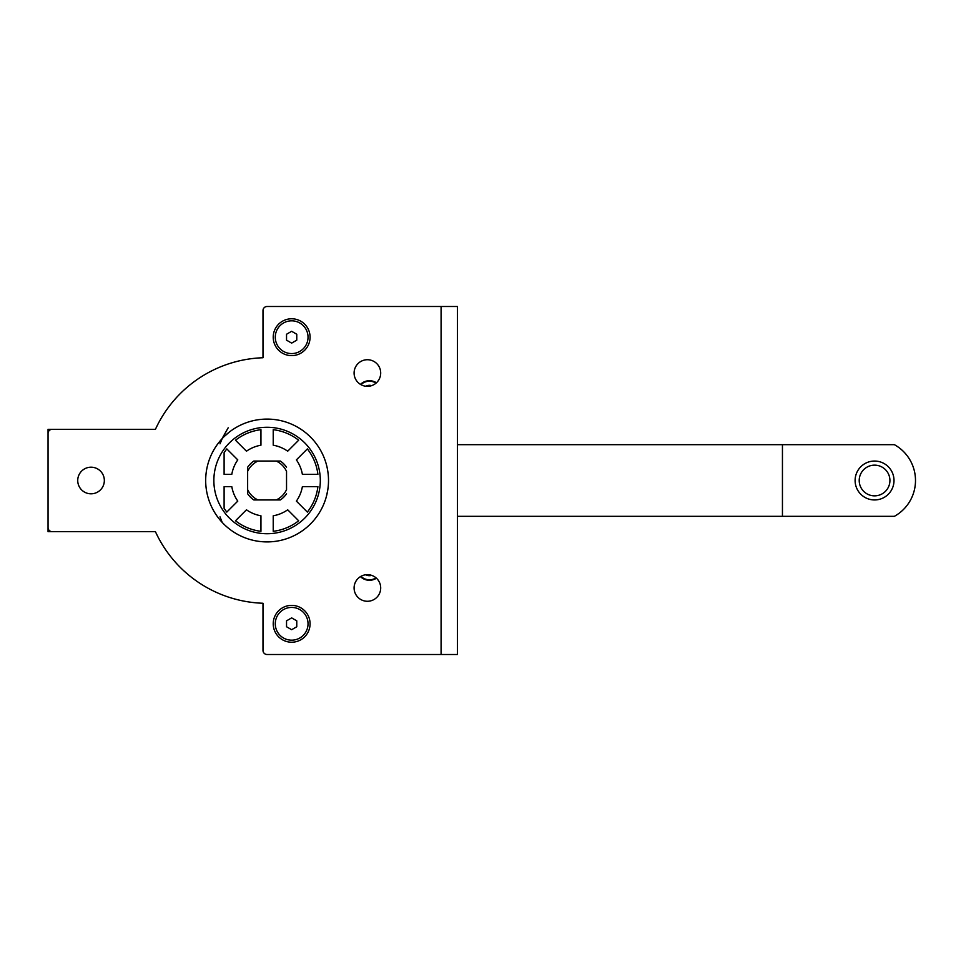 <?xml version="1.0" encoding="UTF-8"?>
<svg xmlns="http://www.w3.org/2000/svg" width="961" height="961" viewBox="0 0 961 961"><rect width="100%" height="100%" fill="white"/><g stroke="black" fill="none" stroke-linecap="round" stroke-linejoin="round"><path stroke-width="1.44" d="M131.981 429.327L155.43 429.327A122.828 122.828 0 0 1 262.99 357.744L262.99 310.595A4.096 4.096 0 0 1 267.086 306.499L441.087 306.499L441.087 654.501L267.086 654.501A4.096 4.096 0 0 1 262.99 650.405L262.99 603.256A122.828 122.828 0 0 1 155.43 531.673L52.146 531.673A4.096 4.096 0 0 1 48.05 527.589L48.05 531.673L52.146 531.673M441.087 306.499L457.472 306.499L457.472 654.501L441.087 654.501M48.05 433.411A4.096 4.096 0 0 1 52.146 429.327L48.05 429.327L48.05 527.589M286.534 493.762A23.544 23.544 0 0 1 280.36 499.948L276.239 499.948A21.49 21.49 0 0 0 286.534 489.654L286.534 471.346A21.49 21.49 0 0 0 276.239 461.052L280.36 461.052A23.544 23.544 0 0 1 286.534 467.238M376.436 578.21A12.793 12.793 0 0 1 360.459 576.612M360.459 384.388A12.793 12.793 0 0 1 376.436 382.79M131.981 531.673L155.43 531.673M155.43 429.327L52.146 429.327M360.928 384.652A12.277 12.277 0 0 1 376.039 383.139M365.685 386.226A8.193 8.193 0 0 1 371.691 385.625M360.928 576.348A12.277 12.277 0 0 0 376.039 577.861M365.685 574.774A8.193 8.193 0 0 0 371.691 575.375M247.638 467.238L247.638 471.346L247.638 467.238A23.544 23.544 0 0 1 253.824 461.052L276.239 461.052M247.638 493.762L247.638 489.654L247.638 493.762A23.544 23.544 0 0 0 253.824 499.948L257.932 499.948A21.49 21.49 0 0 1 247.638 489.654L247.638 471.346A21.49 21.49 0 0 1 257.932 461.052M257.932 499.948L276.239 499.948M326.452 496.224L327.713 490.35M328.494 481.161L328.506 480.5M224.285 436.462L229.547 431.897M310.475 437.039L307.412 434.18M367.39 359.726A13.31 13.31 0 0 1 380.7 373.024A13.31 13.31 0 0 1 367.39 386.334A13.31 13.31 0 0 1 354.092 373.024A13.31 13.31 0 0 1 367.39 359.726M367.39 574.666A13.31 13.31 0 0 1 380.7 587.976A13.31 13.31 0 0 1 367.39 601.274A13.31 13.31 0 0 1 354.092 587.976A13.31 13.31 0 0 1 367.39 574.666M91.043 467.19A13.31 13.31 0 0 1 104.341 480.5A13.31 13.31 0 0 1 91.043 493.81A13.31 13.31 0 0 1 77.733 480.5A13.31 13.31 0 0 1 91.043 467.19M291.651 642.224A18.427 18.427 0 0 0 310.079 623.797A18.427 18.427 0 0 0 291.651 605.37A18.427 18.427 0 0 0 273.224 623.797A18.427 18.427 0 0 0 291.651 642.224M291.651 355.63A18.427 18.427 0 0 0 310.079 337.203A18.427 18.427 0 0 0 291.651 318.776A18.427 18.427 0 0 0 273.224 337.203A18.427 18.427 0 0 0 291.651 355.63M267.086 541.908A61.408 61.408 0 0 1 205.678 480.5A61.408 61.408 0 0 1 267.086 419.092A61.408 61.408 0 0 1 328.506 480.5A61.408 61.408 0 0 1 267.086 541.908M220.009 516.838L222.207 522.424L220.009 516.838M222.111 438.684L222.207 438.576C218.928 445.664 218.928 445.664 222.207 438.576L220.009 443.826M228.189 427.789L221.895 438.937M221.174 439.946L220.453 441.495M220.405 441.64L220.141 442.661M220.61 441.099L220.225 442.276M287.699 509.798A35.821 35.821 0 0 1 273.224 515.793L273.224 531.313A51.173 51.173 0 0 0 298.667 520.766L287.699 509.798M296.384 501.113L307.352 512.081A51.173 51.173 0 0 0 317.899 486.638L302.379 486.638A35.821 35.821 0 0 1 296.384 501.113M237.787 459.887A35.821 35.821 0 0 0 231.793 474.362L224.105 474.362L224.105 452.727A51.173 51.173 0 0 1 226.82 448.919L237.787 459.887M235.505 440.234A51.173 51.173 0 0 1 260.948 429.687L260.948 445.207A35.821 35.821 0 0 0 246.472 451.202L235.505 440.234M273.224 445.207L273.224 429.687A51.173 51.173 0 0 1 298.667 440.234L287.699 451.202A35.821 35.821 0 0 0 273.224 445.207M307.352 448.919A51.173 51.173 0 0 1 317.899 474.362L302.379 474.362A35.821 35.821 0 0 0 296.384 459.887L307.352 448.919M226.82 512.081L237.787 501.113A35.821 35.821 0 0 1 231.793 486.638L224.105 486.638L224.105 508.273A51.173 51.173 0 0 0 226.82 512.081M246.472 509.798L235.505 520.766A51.173 51.173 0 0 0 260.948 531.313L260.948 515.793A35.821 35.821 0 0 1 246.472 509.798M291.651 607.424A16.373 16.373 0 0 1 308.037 623.797A16.373 16.373 0 0 1 291.651 640.17A16.373 16.373 0 0 1 275.278 623.797A16.373 16.373 0 0 1 291.651 607.424M286.534 620.842L286.534 626.752L291.651 629.707L296.769 626.752L296.769 620.842L291.651 617.887L286.534 620.842M291.651 320.83A16.373 16.373 0 0 1 308.037 337.203A16.373 16.373 0 0 1 291.651 353.576A16.373 16.373 0 0 1 275.278 337.203A16.373 16.373 0 0 1 291.651 320.83M286.534 334.248L286.534 340.158L291.651 343.113L296.769 340.158L296.769 334.248L291.651 331.293L286.534 334.248M782.446 516.321L894.379 516.321A40.939 40.939 0 0 0 894.379 444.679L782.446 444.679L782.446 516.321L457.472 516.321M855.11 480.5A19.448 19.448 0 0 1 874.558 461.052A19.448 19.448 0 0 1 894.006 480.5A19.448 19.448 0 0 1 874.558 499.948A19.448 19.448 0 0 1 855.11 480.5M457.472 444.679L782.446 444.679M889.922 480.5A15.352 15.352 0 0 1 874.558 495.852A15.352 15.352 0 0 1 859.206 480.5A15.352 15.352 0 0 1 874.558 465.148A15.352 15.352 0 0 1 889.922 480.5M267.086 533.727A53.227 53.227 0 0 1 213.859 480.5A53.227 53.227 0 0 1 267.086 427.273A53.227 53.227 0 0 1 320.313 480.5A53.227 53.227 0 0 1 267.086 533.727"/></g></svg>
